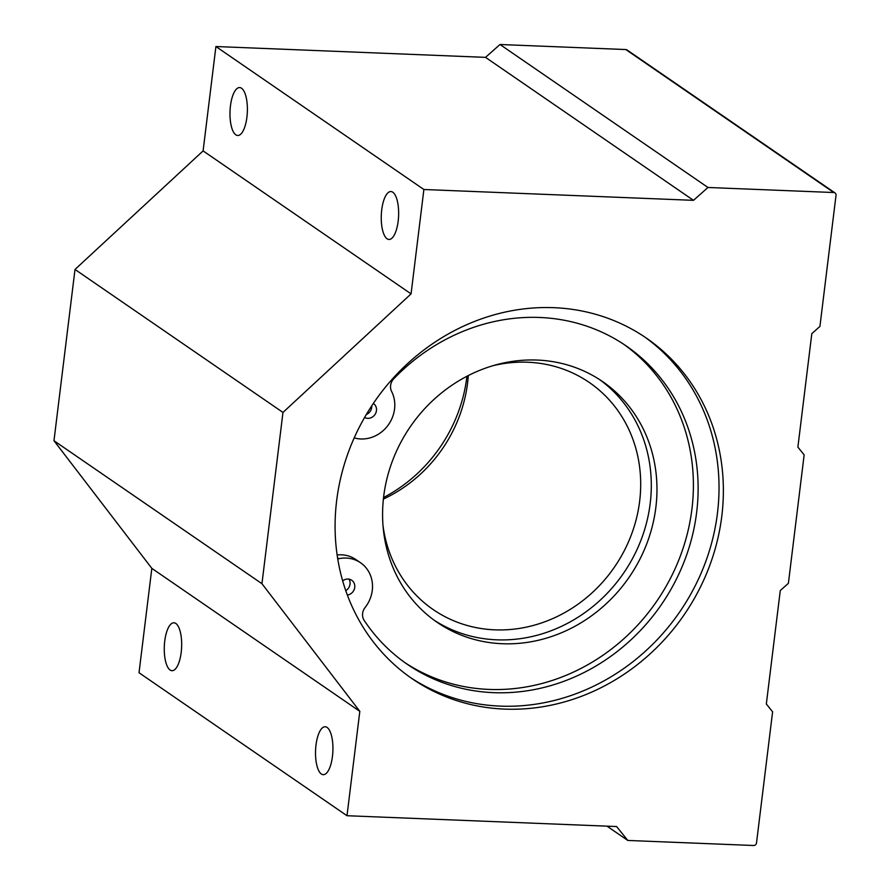 <?xml version="1.0" encoding="UTF-8"?>
<svg xmlns="http://www.w3.org/2000/svg" width="890" height="890" viewBox="0 0 890 890"><rect width="100%" height="100%" fill="white"/><g stroke="black" fill="none" stroke-linecap="round" stroke-linejoin="round"><path stroke-width="1.33" d="M383.557 497.532A146.06 132.799 124.5 0 0 466.927 376.27M537.193 360.061A146.06 132.799 124.5 0 0 392.746 460.13A146.06 132.799 124.5 0 0 437.034 622.255A146.06 132.799 124.5 0 0 629.219 577.12A146.06 132.799 124.5 0 0 602.519 381.532A146.06 132.799 124.5 0 0 537.193 360.061M434.231 620.263A146.06 132.799 124.5 0 0 623.545 573.227A146.06 132.799 124.5 0 0 599.66 379.618M383.034 525.845A137.794 125.279 124.5 0 0 433.207 609.583A137.794 125.279 124.5 0 0 614.512 567.019A137.794 125.279 124.5 0 0 589.325 382.489A137.794 125.279 124.5 0 0 527.703 362.23A137.794 125.279 124.5 0 0 493.171 365.634M383.39 499.079A137.794 125.279 124.5 0 0 468.307 375.558M337.755 559.02L338.856 558.697A32.062 29.159 -55.5 0 1 360.572 562.78A32.062 29.159 -55.5 0 1 365.089 607.536A11.025 10.024 -55.5 0 0 364.188 620.43A193.186 175.653 -55.5 0 0 407.231 664.263A193.186 175.653 -55.5 0 0 661.415 604.577A193.186 175.653 -55.5 0 0 626.104 345.876A193.186 175.653 -55.5 0 0 393.87 378.651A11.025 10.024 -55.5 0 0 391.622 391.478A32.062 29.159 -55.5 0 1 387.094 426.499A32.062 29.159 -55.5 0 1 354.198 437.891M337.566 557.808L338.856 558.697M337.132 554.971A32.062 29.159 -55.5 0 1 355.844 559.532L360.572 562.78M623.723 344.274A193.186 175.653 -55.5 0 1 656.687 601.328A193.186 175.653 -55.5 0 1 404.883 662.616M349.014 579.145A8.266 7.521 -55.5 0 1 345.776 590.671M371.775 405.784A8.266 7.521 -55.5 0 1 366.324 414.495M342.672 580.859A8.266 7.521 -55.5 0 1 348.034 579.045A8.266 7.521 -55.5 0 1 351.728 580.258A8.266 7.521 -55.5 0 1 354.454 588.791A8.266 7.521 -55.5 0 1 347.345 595.043M373.344 403.437A8.266 7.521 -55.5 0 1 373.433 403.493A8.266 7.521 -55.5 0 1 375.135 414.284A8.266 7.521 -55.5 0 1 364.6 417.455M644.138 336.587A206.691 187.923 -55.5 0 1 679.749 611.864A206.691 187.923 -55.5 0 1 409.978 677.201M553.88 307.684A206.691 187.923 -55.5 0 1 646.318 338.067A206.691 187.923 -55.5 0 1 684.098 614.845A206.691 187.923 -55.5 0 1 412.137 678.714A206.691 187.923 -55.5 0 1 349.47 449.305A206.691 187.923 -55.5 0 1 553.88 307.684M836.022 195.311A2.759 2.503 124.5 0 0 833.785 192.529L707.973 187.479L693.488 200.339L423.885 189.503L411.069 293.878L282.976 412.437L261.949 583.707L359.816 711.344L347 815.718L616.603 826.543L627.795 840.449L753.607 845.5A2.759 2.503 124.5 0 0 756.511 842.93L772.609 711.8L766.335 704.012L780.274 590.548L788.384 583.351L804.148 454.89L797.885 447.114L811.814 333.65L819.924 326.441L836.022 195.311M835.02 192.941L627.038 49.962A2.759 2.503 124.5 0 0 625.815 49.551L499.991 44.5L707.973 187.479M499.991 44.5L485.517 57.361L693.488 200.339M485.517 57.361L215.914 46.525L423.885 189.503M381.721 209.851A23.974 8.655 -87.7 0 0 388.974 239.455A23.974 8.655 -87.7 0 0 398.598 215.847A23.974 8.655 -87.7 0 0 390.899 191.55A23.974 8.655 -87.7 0 0 381.721 209.851M230.454 105.865A23.974 8.655 -87.7 0 0 237.719 135.48A23.974 8.655 -87.7 0 0 247.342 111.873A23.974 8.655 -87.7 0 0 239.644 87.565A23.974 8.655 -87.7 0 0 230.454 105.865M215.914 46.525L203.098 150.899L411.069 293.878M203.098 150.899L75.005 269.459L282.976 412.437M75.005 269.459L53.979 440.728L261.949 583.707M53.979 440.728L151.834 568.365L359.816 711.344M164.739 641.089A23.974 8.655 -87.7 0 0 172.004 670.693A23.974 8.655 -87.7 0 0 181.627 647.086A23.974 8.655 -87.7 0 0 173.928 622.789A23.974 8.655 -87.7 0 0 164.739 641.089M315.995 745.064A23.974 8.655 -87.7 0 0 323.259 774.678A23.974 8.655 -87.7 0 0 332.882 751.071A23.974 8.655 -87.7 0 0 325.184 726.763A23.974 8.655 -87.7 0 0 315.995 745.064M151.834 568.365L139.018 672.74L347 815.718M607.024 826.165L627.795 840.449M625.815 49.551L833.785 192.529"/></g></svg>
